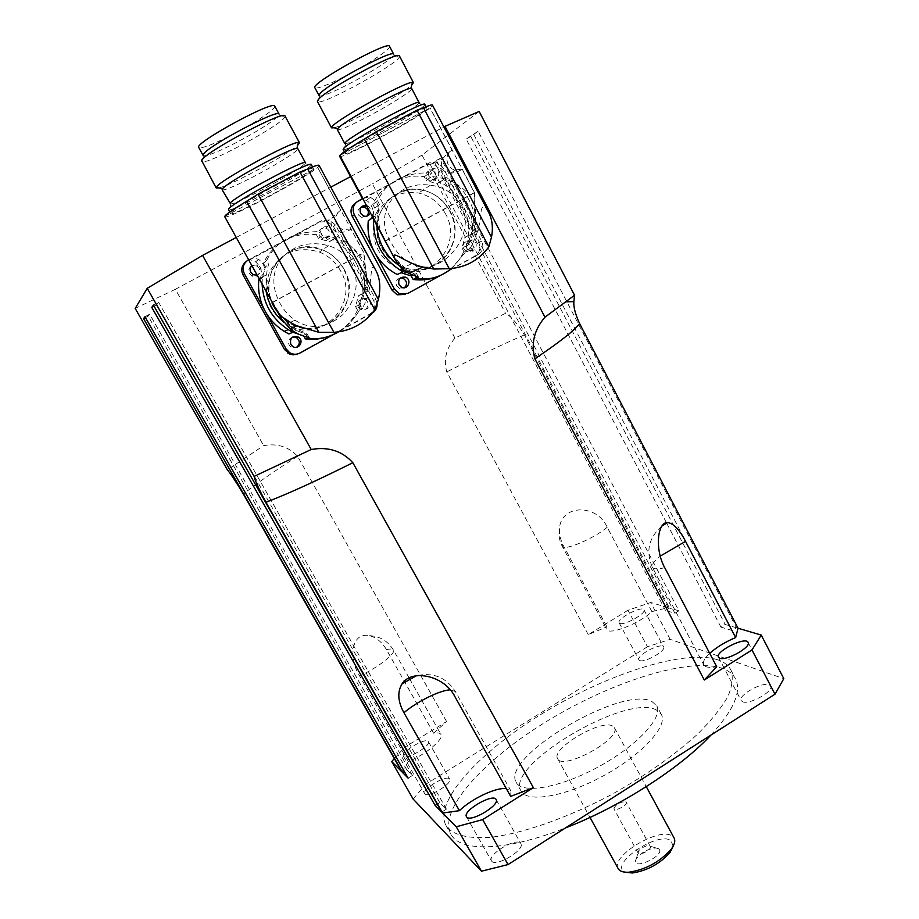 <?xml version="1.0" encoding="UTF-8"?>
<svg xmlns="http://www.w3.org/2000/svg" width="919" height="919" viewBox="0 0 919 919"><rect width="100%" height="100%" fill="white"/><g stroke="black" fill="none" stroke-linecap="round" stroke-linejoin="round"><path stroke-width="0.69" stroke-dasharray="4.59 3.45" d="M658.636 848.731L655.936 847.984C647.964 848.8 641.462 852.35 636.407 858.633C628.711 872.43 666.872 855.474 658.636 848.731M649.917 846.008L650.273 846.41C652.237 849.363 639.44 856.336 638.096 853.05L638.785 850.592L642.059 847.8L646.333 845.917L649.917 846.008M625.805 801.77L626.149 802.138C627.987 804.86 615.121 811.868 613.903 808.812C615.787 804.24 619.762 801.885 625.805 801.77M673.122 846.238L671.042 840.667C657.889 830.523 607.149 865.537 625.621 872.223M618.188 868.627C609.975 856.278 660.003 826.284 672.294 836.106L674.155 838.117M612.697 726.079C601.6 718.635 550.676 748.617 557.615 758.6C562.279 771.202 622.14 738.554 614.34 727.664L612.697 726.079M656.453 710.019C626.471 693.041 504.623 765.355 521.027 790.96C526.909 803.16 565.059 796.807 603.381 775.82C641.795 754.993 668.124 726.228 661.37 714.488L656.453 710.019M651.87 701.473L656.74 705.838C663.392 717.371 636.924 745.975 598.476 766.825C560.096 787.836 522.015 794.395 516.248 782.391C500.097 757.256 622.117 684.942 651.87 701.473M343.901 268.899C364.51 302.81 322.615 344.614 289.232 322.914C270.324 309.335 264.626 291.668 272.15 269.91C283.615 250.106 300.387 243.432 322.477 249.888C331.805 253.701 338.95 260.043 343.901 268.899M340.547 270.818C335.642 262.064 328.588 255.804 319.364 252.036C297.526 245.672 280.95 252.265 269.623 271.829C262.191 293.333 267.82 310.783 286.51 324.2C319.513 345.636 360.914 304.315 340.547 270.818M450.011 211.14C467.84 241.536 435.87 280.8 403.832 267.406C383.257 257.573 374.665 241.249 378.042 218.435C385.635 196.85 400.581 187.43 422.901 190.176C434.859 193.116 443.9 200.112 450.011 211.14M445.451 213.713C439.397 202.812 430.46 195.908 418.639 193.013C396.571 190.302 381.787 199.618 374.286 220.939C370.954 243.489 379.455 259.618 399.799 269.324C431.471 282.547 463.084 243.742 445.451 213.713M619.911 623.438L619.13 622.829C616.385 618.855 642.335 605.276 643.955 609.848C646.562 613.249 624.575 625.678 619.911 623.438M639.716 660.52C644.552 663.104 666.413 650.698 663.633 646.953L662.725 646.229C657.648 643.828 636.201 656.074 638.889 659.831L639.716 660.52M491.803 861.321C496.375 867.191 525.266 849.638 520.889 843.676L520.43 843.102C515.479 837.554 487.219 854.808 491.435 860.839L491.803 861.321M403.567 756.406L403.372 756.153C400.339 752.041 426.542 736.843 428.415 741.61C431.436 745.447 406.543 760.3 403.567 756.406M424.969 793.993C428.162 798.266 452.906 783.379 449.644 779.163L449.368 778.83C445.899 774.774 421.614 789.432 424.75 793.706L424.969 793.993M742.552 701.748C749.203 705.183 774.326 691.111 770.742 685.965L769.249 684.758C762.253 681.588 737.704 695.442 741.185 700.611L742.552 701.748M710.915 735.097C733.523 710.41 741.736 691.685 735.568 678.934C733.121 674.178 728.767 670.675 722.506 668.412C689.48 656.982 613.076 681.186 549.148 719.887C485.129 758.393 437.869 809.467 450.884 834.142C459.959 852.304 505.714 851.568 565.426 827.95M718.038 659.899C685.206 648.883 608.86 673.351 544.841 712.03C480.729 750.536 433.217 801.288 446.002 825.561C452.47 834.969 467.334 838.875 490.608 837.301C523.095 833.522 568.482 817.623 612.881 793.821C646.471 774.912 674.764 754.947 697.774 733.959C711.191 720.542 721.197 708.135 727.791 696.74C732.328 686.183 733.385 677.326 730.984 670.181C728.583 665.517 724.264 662.082 718.038 659.899M413.125 799.036L425.83 784.183L404.797 747.181L394.297 758.554M670.192 639.36L650.686 602.485L627.999 610.25L647.424 646.746L670.192 639.36L783.804 678.659M709.709 653.352C704.563 658.211 702.564 662.013 703.724 664.759C705.195 667.355 709.537 668.01 716.74 666.746M401.879 771.834L408.346 761.564C425.497 754.694 444.371 738.842 440.948 734.442C440.04 732.948 437.593 732.535 433.619 733.224L446.588 721.541L404.797 747.181M510.654 796.394L510.987 791.098L506.323 788.628M627.999 610.25L588.252 634.638L606.885 626.838L606.781 629.4C608.55 635.661 639.888 623.415 651.881 611.617L668.182 607.643L650.686 602.485M668.182 607.643L524.393 334.907C517.5 323.66 511.217 316.469 505.542 313.322L454.985 338.112C446.152 348.244 443.417 359.513 446.76 371.931L588.252 634.638M479.167 111.44L421.993 155.104L505.542 313.322M736.452 627.769L725.206 624.449L720.933 627.114L732.121 630.48L736.452 627.769L478.156 131.233L470.804 136.506L725.206 624.449M678.9 610.802L669.469 608.022L665.528 610.457L674.902 613.272L678.9 610.802L440.729 158.091L434.63 162.468L669.469 608.022M441.706 812.086L446.404 809.157L439.741 802.551L437.191 804.136M408.105 778.129L412.401 775.475L406.864 769.984L404.337 771.535M647.424 646.746L425.83 784.183M651.881 611.617L607.206 527.242C597.109 503.807 561.004 503.968 559.453 528.666L559.625 535.467L562.072 543.163L606.885 626.838M433.619 733.224L386.474 649.641C381.787 641.784 375.951 637.108 368.956 635.615C351.908 631.893 347.922 657.556 359.57 675.856L408.346 761.564M446.588 721.541L297.618 456.329C288.75 446.749 277.423 443.188 263.661 445.623L227.338 469.793M454.985 338.112L372.402 183.903L175.345 289.313L263.661 445.623M421.993 155.104L372.402 183.903M236.252 237.47L330.817 187.131M350.553 176.62L443.877 126.937M674.902 613.272L436.376 160.423L430.345 164.765L434.63 162.468M665.528 610.457L430.345 164.765M440.729 158.091L436.376 160.423M412.401 775.475L149.659 314.206L148.212 316.136L145.455 317.606M406.864 769.984L148.212 316.136M144.949 316.733L149.659 314.206M720.933 627.114L666.608 523.049M666.401 522.658L466.128 139.01L478.156 131.233M732.121 630.48L473.388 133.783M470.804 136.506L466.128 139.01M439.741 802.551L156.862 304.648L158.631 302.317L153.439 305.085M446.404 809.157L158.631 302.317M154.047 306.165L156.862 304.648M175.345 289.313L135.196 308.416M224.741 216.712C225.626 221.468 322.535 168.717 319.054 165.374M230.658 212.955L230.428 213.645C231.14 217.872 317.055 171.083 313.39 168.453C314.091 163.835 233.782 207.016 230.658 212.955M350.932 228.992L342.454 229.612C333.643 223.57 333.046 217.045 340.673 210.026L332.931 217.148C329.094 220.64 331.38 232.025 338.491 232.45C344.751 232.346 348.898 231.197 350.932 228.992L363.752 252.714L365.13 265.901L364.188 290.002L367.577 288.141L366.807 291.656L363.269 293.586L358.755 305.177L359.984 309.106C354.435 318.939 347.244 326.544 338.399 331.908M224.753 216.402L317.583 167.327L340.673 210.026M248.601 259.399L253.541 258.113L258.584 259.307C266.384 265.706 266.59 272.093 259.181 278.48M272.415 302.351L363.752 252.714M259.089 278.641C258.515 280.915 266.682 272.185 255.62 261.881C251.599 259.962 249.313 259.238 248.762 259.686L285.189 240.146C294.965 235.023 305.372 233.219 316.4 234.724L320.352 231.691L322.362 235.402L331.254 237.068C344.602 240.238 354.941 247.418 362.281 258.607L365.13 265.901M291.518 329.864L293.471 328.795L290.645 326.762L278.985 312.885L274.907 306.153C266.418 291.978 264.316 278.032 268.624 264.316L266.556 260.605C276.412 240.789 294.344 231.151 320.352 231.691M278.985 312.885L274.172 305.843M274.413 306.268L279.629 313.816L290.726 326.727L294.103 329.117L292.035 330.243M309.025 337.468L307.015 333.804L291.415 326.417L279.629 313.816M375.457 269.738C368.163 257.94 374.584 291.369 362.052 308.267L360.053 304.626C366.13 291.909 367.91 279.376 365.406 267.015L363.947 252.817L317.583 167.327M229.934 203.88L230.876 204.018C235.609 202.984 246.177 198.171 262.581 189.578C285.349 177.356 299.525 168.694 305.097 163.593L305.43 162.766M311.311 164.604L310.909 165.477C306.257 171.956 237.711 209.302 229.325 209.911L228.291 209.785M222.157 189.819C224.741 190.543 235.701 185.891 255.057 175.862C277.124 164.329 299.18 150.371 297.79 148.671M219.067 187.901C231.668 185.052 288.244 154.3 297.745 145.133M285.016 116.024L284.89 116.874C282.374 124.387 210.485 163.525 202.375 161.801L201.502 161.422M203.26 154.599L203.938 155.828C208.67 155.61 219.595 151.118 236.677 142.353C260.203 129.809 274.322 120.676 279.008 114.967L279.077 114.14M307.118 337.078L305.947 334.229L296.159 330.426L292.621 332.368L296.24 330.392L306.027 334.194L307.21 337.101M272.506 302.512L363.947 252.817M224.741 216.379L317.675 167.247M338.456 331.897C347.313 326.532 354.527 318.916 360.087 309.06L358.858 305.131L363.373 293.529L366.911 291.61L367.531 288.83L364.119 290.703L365.406 267.015M364.119 290.703L363.373 293.529M367.531 288.83L367.324 291.426L363.775 293.356M322.362 235.402L318.376 238.377L329.174 241.8L337.514 236.505C357.583 247.958 367.6 265.177 367.577 288.141M333.942 238.446C354.883 249.359 364.958 266.544 364.188 290.002M329.174 241.8L332.678 239.893C342.615 245.063 350.3 252.564 355.733 262.397C361.006 272.323 363.097 282.799 361.994 293.839L366.807 291.656M332.678 239.893L337.514 236.505M361.994 293.839L358.513 295.734L355.527 306.521L358.755 305.177M363.269 293.586L358.513 295.734M358.858 305.131L360.053 304.626M360.087 309.06L362.052 308.267M355.527 306.521L357.491 310.105L359.984 309.106M357.491 310.105C352.793 320.03 345.693 327.681 336.193 333.034L328.876 336.343M307.015 333.804L306.027 334.194M304.005 336.239L303.281 335.274L298.951 334.298M305.947 334.229L303.281 335.274M296.24 330.392L293.908 331.518M292.966 332.241L296.159 330.426M292.426 332.012L288.899 333.965M262.087 284.04L262.363 277.033L266.016 275.08L262.409 277.825L265.442 266.866L268.624 264.316M259.434 279.273L262.363 277.033M296.55 330.254L294.103 329.117M293.471 328.795L283.672 322.224M266.131 291.346L266.016 275.08M274.77 106.19C276.539 108.58 254.666 123.146 232.427 134.588C212.898 144.524 201.675 148.832 198.757 147.522M273.805 307.049C277.561 313.735 282.707 319.019 289.244 322.914C309.14 334.849 336.285 326.348 345.429 305.636C354.964 285.12 343.959 258.147 322.477 249.888C289.439 234.942 254.471 275.677 273.805 307.049M352.161 264.178C346.566 254.896 338.674 248.739 328.497 245.729C309.979 240.767 294.31 244.925 281.467 258.193C271.817 271.714 271.346 286.797 280.054 303.419C284.04 310.507 289.014 316.102 294.999 320.214C310.519 330.059 326.337 328.324 342.477 314.987C356.549 299.812 359.777 282.88 352.161 264.178M265.442 266.866L263.408 263.213C268.233 253.139 275.493 245.453 285.189 240.146L321.684 220.583L329.462 219.94L335.446 224.983L375.848 299.491L377.1 303.752M263.408 263.213L266.556 260.605M316.4 234.724L318.376 238.377M372.172 313.161L333.815 334.355M258.825 279.744L262.409 277.825M251.978 265.488L257.998 264.787C262.397 268.693 262.179 272.15 257.343 275.172M321.282 234.494C319.915 228.911 322.029 226.315 327.635 226.683C334.482 228.774 330.978 239.87 324.327 237.136L321.282 234.494M360.317 306.176C359.053 300.341 361.316 297.813 367.118 298.595C373.631 301.294 369.07 311.851 362.81 308.554L360.317 306.176M251.312 266.165C248.727 268.072 248.096 270.531 249.44 273.552L251.795 275.872C258.124 279.491 263.202 269.003 256.562 266.005L252.128 265.763M292.656 337.078C288.865 338.525 287.693 341.19 289.152 345.062L291.036 347.072L296.596 347.267M358.169 307.072L360.639 309.427C366.853 312.701 371.391 302.225 364.923 299.537C359.157 298.755 356.905 301.271 358.169 307.072M319.398 235.907L322.42 238.538C329.025 241.26 332.506 230.232 325.705 228.153C320.134 227.786 318.031 230.37 319.398 235.907M297.331 354.045L369.829 314.068C374.745 310.656 375.997 306.107 373.596 300.433L333.459 226.476L327.509 221.468L319.801 222.099L245.672 261.984M339.616 156.276C340.352 160.928 435.583 108.499 432.458 105.134M345.923 152.026L345.176 153.243C345.797 157.379 430.379 110.751 426.841 108.201C427.53 103.87 352.436 144.524 345.923 152.026M462.004 169.073L455.41 170.084C446.129 168.671 443.728 154.105 452.148 150.268C449.391 151.555 446.22 154.403 442.659 158.838C439.512 167.086 442.096 171.933 450.402 173.381C455.813 172.531 459.684 171.095 462.004 169.073L474.342 192.599L474.778 206.097L472.343 230.669L475.64 228.865L474.686 232.427L471.263 234.299L466.278 246.005L467.185 250.048L451.574 268.52M451.643 268.509L467.323 249.991L466.427 245.947L471.401 234.23L474.836 232.358L475.594 229.532L472.286 231.358L475.008 207.223L474.56 192.691L430.058 107.822L339.915 155.483L429.943 107.914L452.148 150.268M362.844 198.148L370.437 197.332C379.834 203.065 380.696 209.647 373.022 217.079M385.75 240.755L474.342 192.599M372.907 216.873C375.055 217.539 373.137 203.386 366.256 200.491L363.407 199.182M402.614 268.922L403.682 268.337C398.432 264.201 394.262 258.653 391.184 251.691L387.381 244.936C378.777 231.106 376.181 217.665 379.581 204.604L377.594 200.916C386.313 181.928 403.728 172.565 429.816 172.841L431.769 176.528C449.448 178.148 462.912 185.569 472.171 198.791L474.778 206.097M391.184 251.691L388.886 247.923M389.151 248.417L396.365 260.514L404.291 268.658L403.073 269.324M418.467 277.182L416.537 273.552L409.529 270.703C402.258 266.544 396.33 260.525 391.758 252.645M488.138 211.439C483.635 203.581 481.119 205.419 480.591 216.941C479.5 226.993 475.95 237.619 469.954 248.819L468.024 245.212C474.526 232.404 476.858 219.733 475.008 207.223M344.774 143.548L345.682 143.697C349.817 142.801 359.26 138.493 374.01 130.762C394.136 120.182 416.273 106.673 418.765 103.353L419.075 102.572M424.842 104.387L424.463 105.214C419.937 111.567 352.149 148.947 344.12 149.533L343.132 149.429M337.33 129.659C339.49 130.395 349.3 126.225 366.761 117.161C389.128 105.478 413.136 90.303 411.735 88.58M334.206 127.764C346.245 125.041 402.35 94.094 411.758 84.973M399.512 56.105L399.397 56.921C396.928 64.284 326.015 103.606 318.273 101.929L317.446 101.572M319.088 95.622L319.846 96.001C323.97 95.852 333.712 91.82 349.082 83.928C369.829 73.21 392.183 58.793 393.642 55.037L393.7 54.255M415.767 276.458L414.997 274.23L406.095 270.071L402.694 271.932M385.831 240.916L474.56 192.691M402.717 271.944L406.209 270.014L415.124 274.172L415.916 276.504M472.286 231.358L471.401 234.23M475.594 229.532L475.376 232.093L471.941 233.977M372.344 215.804L374.757 208.027L372.792 204.397C377.514 194.495 384.567 186.971 393.987 181.813C403.487 176.839 413.584 175.138 424.268 176.724L426.175 180.354L431.769 176.528L426.175 180.354L436.617 183.823L446.68 177.608C466.094 189.096 475.743 206.189 475.64 228.865M443.222 179.492C463.475 190.451 473.182 207.51 472.343 230.669M436.617 183.823L440.029 181.973C449.644 187.166 457.076 194.633 462.303 204.397C467.38 214.242 469.368 224.615 468.265 235.494L474.686 232.427M440.029 181.973L446.68 177.608M468.265 235.494L464.888 237.343L461.947 247.969L466.278 246.005M471.263 234.299L464.888 237.343M466.427 245.947L468.024 245.212M467.323 249.991L469.954 248.819M461.947 247.969L463.842 251.53L467.185 250.048M463.842 251.53C459.259 261.295 452.343 268.773 443.107 273.988L438.512 276.217M416.537 273.552L415.124 274.172M414.997 274.23L412.585 275.286M406.209 270.014L404.705 270.657M401.029 272.736L404.268 270.921M404.751 270.691L406.095 270.071M400.684 272.587L397.249 274.482M373.528 219.365L373.734 216.964L377.272 215.069L371.862 218.24M372.643 217.711L373.734 216.964M406.669 269.807L404.291 268.658M403.682 268.337L399.639 265.924M376.733 225.316L377.272 215.069M374.757 208.027L379.581 204.604M389.564 46.375C391.333 48.799 367.531 64.64 344.993 76.231C327.382 85.214 317.342 89.074 314.884 87.799M381.902 248.21C387.002 257.366 394.308 263.764 403.832 267.406C424.647 275.252 448.587 262.26 453.722 240.617C459.236 219.09 444.509 194.782 422.901 190.176C392.022 181.813 365.027 219.79 381.902 248.21M461.223 204.822C453.963 193.358 443.693 186.821 430.402 185.19C393.987 180.032 372.804 215.035 391.23 242.915C396.583 252.771 403.349 259.709 411.528 263.753C438.777 279.606 478.167 236.436 461.223 204.822M424.268 176.724L429.816 172.841M372.792 204.397L377.594 200.916M446.852 271.921L441.063 275.114M362.442 198.734L429.437 162.801L435.445 161.847L442.763 167.281L481.682 241.215C484.014 246.878 482.774 251.392 477.949 254.747L447.185 271.737M368.289 220.675L371.77 218.814M366.853 205.603C369.771 206.947 370.989 209.199 370.495 212.369M429.001 176.54C427.611 171.543 429.391 168.912 434.342 168.648C441.166 169.647 439.523 181.066 432.792 179.435L429.001 176.54M466.599 247.682C465.278 242.421 467.22 239.836 472.412 239.939C479.029 241.582 476.283 252.61 469.816 250.37L466.599 247.682M361.006 207.269C357.905 208.958 357.031 211.508 358.399 214.92L361.73 217.665L367.209 216.045M400.339 277.986C396.468 279.273 395.239 281.903 396.652 285.889L399.409 288.382L404.498 287.716M463.727 248.969L466.921 251.645C473.342 253.862 476.065 242.915 469.494 241.295C464.336 241.192 462.418 243.753 463.727 248.969M426.37 178.355L430.138 181.227C436.824 182.847 438.455 171.52 431.677 170.532C426.761 170.785 424.992 173.392 426.37 178.355M407.921 293.425L474.997 255.987C479.787 252.656 481.016 248.176 478.707 242.547L440.04 169.153L432.769 163.766L426.807 164.719L355.848 202.766M607.206 527.242C594.616 538.27 563.404 551.457 562.256 546.346L562.6 544.186M386.474 649.641C390.345 648.699 392.654 648.825 393.389 650.009C396.261 653.409 376.664 668.492 359.57 675.856M450.264 689.859L455.364 691.513L454.549 696.016M664.724 567.678C657.671 569.412 653.547 569.252 652.352 567.207C651.456 564.817 654.087 561.13 660.244 556.133M524.393 334.907C501.533 344.809 475.663 357.158 446.76 371.931M297.618 456.329C273.736 471.447 255.677 484.06 243.42 494.169M248.325 259.916L246.958 261.157M321.684 220.583L319.801 222.099M299.973 353.045L298.238 353.597M372.057 313.23L369.829 314.068M375.848 299.491L373.596 300.433M335.446 224.983L333.459 226.476M358.192 201.008L356.044 202.662M429.437 162.801L426.807 164.719M477.949 254.747L474.997 255.987M481.682 241.215L478.707 242.547M442.763 167.281L440.04 169.153M655.936 847.984L648.527 845.629M636.407 858.633L638.406 851.143M650.273 846.41L626.149 802.138M638.096 853.05L613.903 808.812M557.615 758.6L589.998 817.428M614.34 727.664L646.275 786.641M521.05 790.995L516.271 782.425M661.37 714.488L656.74 705.838M294.999 320.214L286.521 324.2M328.497 245.729L319.364 252.036M411.528 263.753L399.788 269.324M430.402 185.19L418.639 193.001M619.13 622.829L638.889 659.831M643.955 609.848L663.633 646.953M466.461 816.692L491.447 860.839M496.111 799.507L520.889 843.676M403.372 756.153L424.75 793.706M428.403 741.61L449.644 779.163M718.44 657.223L741.185 700.611M748.1 642.392L770.742 685.965M446.002 825.561L450.884 834.142M730.984 670.181L735.568 678.934M559.453 528.666C558.419 534.881 559.361 540.774 562.256 546.346L606.781 629.4M409.093 677.889L393.389 650.009C387.852 640.911 379.708 636.12 368.956 635.615M409.472 678.555L440.948 734.442M510.987 791.098L455.364 691.513C446.163 677.337 433.194 672.076 416.433 675.741M661.864 526.093C648.722 537.695 645.552 551.4 652.352 567.207L703.724 664.759M342.454 229.612L338.491 232.45M258.584 259.307L255.62 261.881M230.876 204.018L229.325 209.911M305.097 163.593L310.909 165.477M313.39 168.453L312.575 166.948M230.428 213.645L229.578 212.128M203.938 155.828L202.375 161.801M279.008 114.967L284.89 116.874M326.302 240.617L331.254 237.068M290.726 326.727L291.415 326.417M257.998 264.787L256.562 266.005M253.196 274.735L251.795 275.872M292.713 346.463L291.036 347.072M367.118 298.595L364.923 299.537M362.81 308.554L360.639 309.427M327.635 226.683L325.705 228.153M324.327 237.136L322.42 238.538M329.462 219.94L327.509 221.468M455.41 170.084L450.402 173.381M370.437 197.332L366.256 200.491M345.682 143.697L344.12 149.533M418.765 103.353L424.463 105.214M426.841 108.201L426.083 106.742M345.176 153.243L344.384 151.761M319.846 96.001L318.273 101.929M393.642 55.037L399.397 56.921M408.277 271.277L409.529 270.703M406.612 272.035L408.151 271.335M363.913 216.126L361.73 217.665M401.856 287.36L399.409 288.382M472.412 239.939L469.494 241.295M469.816 250.37L466.921 251.645M434.342 168.648L431.677 170.532M432.792 179.435L430.138 181.227M435.445 161.847L432.769 163.766"/><path stroke-width="1.38" d="M625.621 872.223L632.295 872.993C647.321 870.684 659.911 863.814 670.077 852.395L673.122 846.238M646.275 786.641L674.155 838.117C675.534 840.908 674.557 844.584 671.226 849.156C659.842 861.919 645.735 869.615 628.918 872.211C623.323 872.522 619.739 871.327 618.188 868.627L589.998 817.428M466.795 817.129L466.461 816.692C462.36 810.811 493.365 792.867 496.111 799.519C500.177 804.964 471.068 822.482 466.795 817.129M719.738 658.234L718.44 657.223C714.81 651.628 745.791 636.12 748.1 642.392C751.455 647.091 726.182 661.209 719.738 658.234M565.426 827.95C620.061 806.825 679.98 768.295 710.915 735.097M774.981 694.201L751.983 649.963L761.231 635.075L783.804 678.659L774.981 694.201L508.035 864.584L481.464 871.201L456.249 826.778L482.67 819.599L508.035 864.584M394.297 758.554L391.724 761.575L413.125 799.036L481.464 871.201M761.231 635.075L738.049 628.24L735.648 637.556C725.102 642.013 716.464 647.286 709.709 653.352M660.244 556.133L685.528 541.337C679.463 529.631 673.489 523.359 667.608 522.532C657.648 521.82 654.385 548.919 664.724 567.678L716.74 666.746L704.299 680.003L751.983 649.963M391.724 761.575L401.879 771.834L243.42 494.169C236.424 482.406 231.06 474.273 227.338 469.793L135.196 308.416L147.235 288.302L254.103 476.387L311.208 449.506C328.129 446.473 342.006 450.873 352.839 462.705L533.376 787.663L510.654 796.394L454.549 696.016C444.107 675.522 411.632 668.676 402.04 683.862C397.192 691.938 397.824 701.565 403.946 712.742C416.617 701.748 440.212 690.077 450.264 689.859M506.323 788.628C496.226 787.101 471.803 798.611 459.397 810.673L442.636 813.028L456.249 826.778M442.636 813.028L265.97 502.268C258.986 489.39 255.034 480.763 254.103 476.387M435.124 805.435L151.773 307.383L153.439 305.085L441.706 812.086L435.124 805.435L437.191 804.136M402.625 772.592L143.582 318.617L144.949 316.733L408.105 778.129L402.625 772.592L404.337 771.535M482.67 819.599L533.376 787.663M574.547 295.252L479.167 111.44L445.014 126.34L544.967 317.193L574.547 295.252L573.858 301.604C573.445 307.084 575.374 314.424 579.625 323.603L738.049 628.24M459.397 810.673L403.946 712.742M685.528 541.337L735.648 637.556M704.299 680.003L534.869 358.778C530.86 343.476 534.226 329.622 544.967 317.193M311.208 449.506L202.582 255.39L236.252 237.47M330.817 187.131L350.553 176.62M443.877 126.937L445.014 126.34M147.235 288.302L202.582 255.39M145.455 317.606L143.582 318.617M151.773 307.383L154.047 306.165M374.768 309.795C364.613 323.477 351.001 331.001 333.907 332.345L258.009 194.173L299.95 172.014L374.768 309.795L378.41 299.514C380.948 287.704 380.029 277.894 375.653 270.094L375.457 269.738M375.653 270.094L319.042 165.34C318.514 164.696 314.723 165.925 307.681 169.004L299.95 172.014M258.009 194.173L246.648 201.25C231.841 210.152 224.535 215.299 224.741 216.712L281.294 318.686M307.681 169.004L378.41 299.514M259.181 278.48L274.115 305.74L259.158 278.491M292.035 330.243L290.611 331.024L292.644 332.379L288.899 333.965L284.224 331.38C276.286 326.417 270.002 319.812 265.361 311.587L244.431 273.931C241.881 268.072 243.179 263.397 248.325 259.916L248.532 259.595M307.21 337.101L307.406 338.077L309.025 337.468C301.535 335.963 295.24 333.069 290.117 328.772L281.432 318.927C277.998 312.391 287.337 321.627 296.883 325.786L318.87 332.322L246.648 201.25M297.79 148.671L305.43 162.766C305.901 158.355 233.001 197.493 230.152 203.214L222.157 189.819L222.421 188.981L216.482 187.062L216.218 187.993L219.067 187.901M229.578 212.128L228.521 209.084C231.565 203.007 311.92 159.826 311.3 164.57L311.311 164.604M297.779 148.648L296.871 148.441C290.059 147.867 225.281 183.145 222.421 188.981M297.745 145.133L299.445 142.675L298.457 142.422C291.036 141.595 219.411 180.583 216.482 187.062M216.218 187.993L201.617 160.503C203.765 152.726 284.718 109.533 284.993 115.978L285.016 116.024M203.156 155.472L198.757 147.522C193.312 143.456 273.862 99.608 274.747 106.156L279.077 114.14C278.733 108.189 205.293 147.339 203.26 154.599M292.564 332.414L290.013 330.691L291.518 329.864M338.399 331.908C328.382 337.801 318.02 339.869 307.314 338.112L307.118 337.078M307.406 338.077C318.089 339.835 328.439 337.778 338.456 331.897M318.87 332.322L333.907 332.345M328.876 336.343C321.259 339.042 313.39 339.881 305.257 338.881L307.314 338.112M305.257 338.881L304.005 336.239M292.644 332.379L290.611 331.024M293.908 331.518L292.954 332.253M290.013 330.691L288.21 329.622C271.909 318.813 263.202 303.626 262.087 284.04M333.815 334.355L299.973 353.045C296.435 354.814 292.954 354.665 289.508 352.574L286.119 348.91L265.361 311.587C259.916 301.581 257.734 290.967 258.825 279.744L259.434 279.273M283.672 322.224C274.23 313.988 268.382 303.695 266.131 291.346M298.951 334.298L292.966 332.241M290.818 344.441C289.634 338.123 292.15 335.676 298.376 337.101C304.637 340.627 298.641 350.576 292.713 346.463L290.818 344.441M257.343 275.172L253.196 274.735L250.818 272.403C249.589 269.772 249.968 267.463 251.978 265.488M377.1 303.752C377.227 307.888 375.584 311.024 372.172 313.161M252.128 265.763L251.312 266.165M296.596 347.267C300.168 344.2 300.191 341.029 296.653 337.767L292.656 337.078M245.672 261.984C241.605 265.614 240.744 269.979 243.098 275.08L284.488 349.496L289.749 354.125L293.218 354.826L297.331 354.045M488.851 246.82C478.971 260.226 465.772 267.509 449.242 268.681L376.365 131.658L416.996 110.2L488.851 246.82L491.481 237.228C493.285 227.567 492.262 219.147 488.414 211.956L488.138 211.439M488.414 211.956L432.435 105.099C431.999 104.548 429.024 105.444 423.521 107.81L416.996 110.2M376.365 131.658L364.372 139.056C347.773 148.993 339.525 154.725 339.616 156.276L362.454 198.757L362.787 198.171L339.927 155.506L395.055 259.399M423.521 107.81L491.481 237.228M373.022 217.079L372.528 217.493L372.907 216.873M388.886 247.923L372.965 217.102M363.407 199.182L362.454 198.757L358.192 201.008C353.183 204.397 351.908 209.004 354.366 214.816L352.253 216.367L392.114 290.232L397.123 294.804L405.44 294.402M415.916 276.504L416.158 278.17L418.467 277.182L408.806 273.402C402.556 269.52 398.03 264.982 395.262 259.79C388.657 247.004 405.888 263.615 422.97 267.027L433.745 269.037L364.372 139.056M411.735 88.58L419.075 102.572C419.546 98.425 351.403 135.288 345.464 142.399L344.797 143.571M344.384 151.761L343.132 149.429L343.855 148.177C350.311 140.55 425.451 99.895 424.831 104.352L424.842 104.387M411.712 88.534L410.839 88.35C404.429 87.856 343.04 121.607 337.951 128.396L337.33 129.659L344.774 143.548M411.758 84.973L413.401 82.584L412.459 82.354C405.463 81.63 337.606 118.93 332.207 126.466L331.564 127.856L334.206 127.764M331.541 127.821L317.446 101.572L318.008 99.999C323.66 90.774 399.294 50.005 399.489 56.048L399.512 56.105M319.088 95.622L314.884 87.799C309.496 83.985 388.588 39.999 389.53 46.318L393.7 54.255C393.435 48.661 324.832 85.628 319.617 94.197L319.111 95.668M402.694 271.932L400.328 270.175L402.614 268.922M451.574 268.52C440.132 277.469 428.288 280.709 416.031 278.227L415.767 276.458M416.158 278.17C428.392 280.651 440.212 277.435 451.643 268.509M400.914 270.519L403.177 271.737L400.914 270.519L403.073 269.324M433.745 269.037L449.242 268.681M438.512 276.217C430.402 279.571 421.924 280.663 413.102 279.479L416.031 278.227M413.102 279.479L411.184 275.907L401.029 272.736M412.585 275.286L411.184 275.907M404.705 270.657L403.177 271.737M441.063 275.114L407.921 293.425L399.535 293.827L394.504 289.221L374.527 252.174C379.938 261.995 387.508 269.439 397.249 274.482L402.602 272.001M400.328 270.175C382.04 258.342 373.114 241.41 373.528 219.365M354.366 214.816L374.527 252.174C369.277 242.26 367.198 231.76 368.289 220.675L372.643 217.711M399.639 265.924C385.67 256.102 378.042 242.559 376.733 225.316M371.862 218.24L372.344 215.804M399.076 284.856C397.778 279.238 399.914 276.688 405.486 277.182C412.068 279.468 408.22 290.243 401.856 287.36L399.076 284.856M370.495 212.369C369.369 215.505 367.175 216.758 363.913 216.126L360.558 213.357C359.18 208.016 361.156 205.397 366.509 205.5L366.853 205.603M367.209 216.045C369.381 212.105 368.416 209.13 364.303 207.12L361.006 207.269M404.498 287.716C407.565 284.074 407.071 280.927 403.016 278.273L400.339 277.986M355.848 202.766C351.035 206.178 349.84 210.704 352.253 216.367M265.97 502.268C287.957 493.859 316.917 480.66 352.839 462.705M534.869 358.778C559.476 342.247 574.386 330.518 579.625 323.603M244.431 273.931L243.098 275.08M286.119 348.91L284.488 349.496M394.504 289.221L392.114 290.232M670.077 852.395L671.226 849.156M632.295 872.993L628.918 872.211M409.093 677.889L409.472 678.555M416.433 675.741L402.04 683.862M667.608 522.532L661.864 526.093M566.552 301.811L573.858 301.604M312.575 166.948L311.3 164.57M296.871 148.441L298.457 142.422M299.445 142.675L284.993 115.978M290.117 328.772L296.883 325.786M284.224 331.38L288.21 329.622M298.376 337.101L296.653 337.767M289.508 352.574L287.854 353.137M388.611 247.429L372.528 217.493M426.083 106.742L424.831 104.352M410.839 88.35L412.459 82.354M337.572 128.867L331.793 126.983M413.401 82.584L399.489 56.048M408.806 273.402L422.97 267.027M403.165 273.609L406.612 272.035M366.509 205.5L364.303 207.12M405.486 277.182L403.016 278.273M399.535 293.827L397.123 294.804"/></g></svg>
